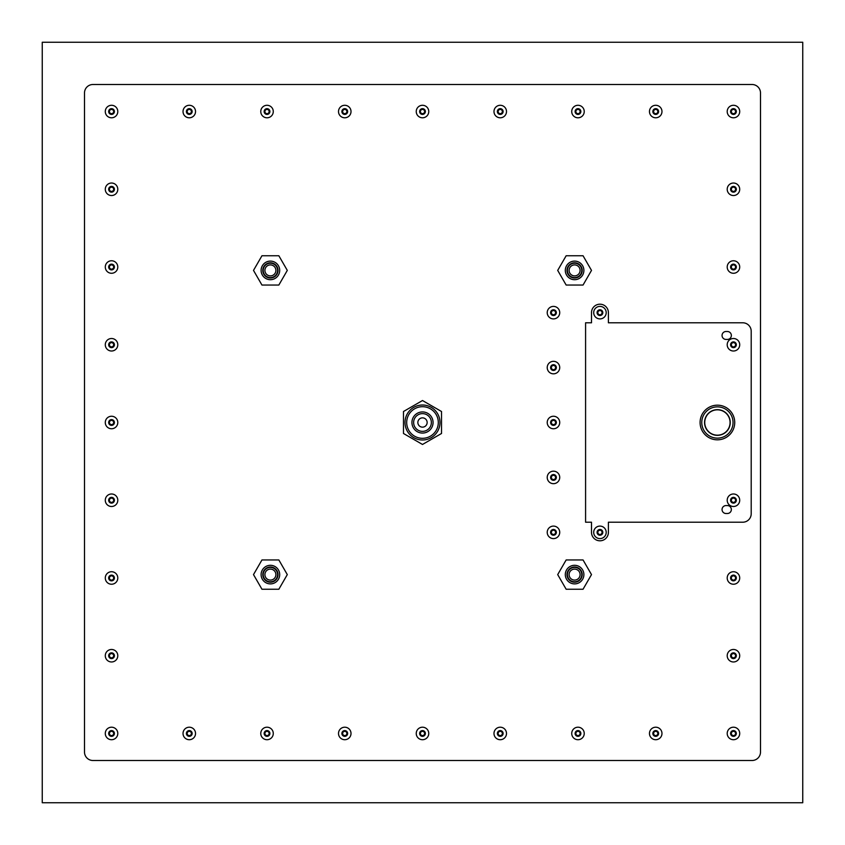 <?xml version="1.0" encoding="UTF-8"?>
<svg xmlns="http://www.w3.org/2000/svg" width="845" height="845" viewBox="0 0 845 845"><rect width="100%" height="100%" fill="white"/><g stroke="black" fill="none" stroke-linecap="round" stroke-linejoin="round"><path stroke-width="1.27" d="M574.6 264.907A5.492 5.492 0 0 0 569.847 273.146A5.492 5.492 0 0 0 579.353 273.146A5.492 5.492 0 0 0 574.6 264.907M270.4 264.907A5.492 5.492 0 0 1 275.153 273.146A5.492 5.492 0 0 1 265.647 273.146A5.492 5.492 0 0 1 270.4 264.907M574.6 580.092A5.492 5.492 0 0 1 569.847 571.854A5.492 5.492 0 0 1 579.353 571.854A5.492 5.492 0 0 1 574.6 580.092M270.4 580.092A5.492 5.492 0 0 0 275.153 571.854A5.492 5.492 0 0 0 265.647 571.854A5.492 5.492 0 0 0 270.4 580.092M553.475 306.397A6.253 6.253 0 0 1 559.728 312.65A6.253 6.253 0 0 1 553.475 318.903A6.253 6.253 0 0 1 547.222 312.65A6.253 6.253 0 0 1 553.475 306.397M553.475 310.537A2.112 2.112 0 0 0 551.648 313.706A2.112 2.112 0 0 0 555.302 313.706A2.112 2.112 0 0 0 553.475 310.537M553.475 361.322A6.253 6.253 0 0 1 559.728 367.575A6.253 6.253 0 0 1 553.475 373.828A6.253 6.253 0 0 1 547.222 367.575A6.253 6.253 0 0 1 553.475 361.322M553.475 365.462A2.112 2.112 0 0 0 551.648 368.631A2.112 2.112 0 0 0 555.302 368.631A2.112 2.112 0 0 0 553.475 365.462M553.475 416.247A6.253 6.253 0 0 1 559.728 422.5A6.253 6.253 0 0 1 553.475 428.753A6.253 6.253 0 0 1 547.222 422.5A6.253 6.253 0 0 1 553.475 416.247M553.475 420.387A2.112 2.112 0 0 0 551.648 423.556A2.112 2.112 0 0 0 555.302 423.556A2.112 2.112 0 0 0 553.475 420.387M752.05 760.5A8.45 8.45 0 0 0 760.5 752.05L760.5 92.95A8.45 8.45 0 0 0 752.05 84.5L92.95 84.5A8.45 8.45 0 0 0 84.5 92.95L84.5 752.05A8.45 8.45 0 0 0 92.95 760.5L752.05 760.5L92.95 760.5M599.95 538.603A6.253 6.253 0 0 0 605.369 529.223A6.253 6.253 0 0 0 594.531 529.223A6.253 6.253 0 0 0 599.95 538.603A6.253 6.253 0 0 1 593.697 532.35A6.253 6.253 0 0 1 599.95 526.097A6.253 6.253 0 0 1 606.203 532.35A6.253 6.253 0 0 1 599.95 538.603A6.253 6.253 0 0 1 593.697 532.35A6.253 6.253 0 0 1 599.95 526.097A6.253 6.253 0 0 1 606.203 532.35A6.253 6.253 0 0 1 599.95 538.603M733.46 649.467A6.253 6.253 0 0 1 739.713 655.72A6.253 6.253 0 0 1 733.46 661.973A6.253 6.253 0 0 1 727.207 655.72A6.253 6.253 0 0 1 733.46 649.467M733.46 653.607A2.112 2.112 0 0 0 731.633 656.776A2.112 2.112 0 0 0 735.287 656.776A2.112 2.112 0 0 0 733.46 653.607M733.46 571.727A6.253 6.253 0 0 1 739.713 577.98A6.253 6.253 0 0 1 733.46 584.233A6.253 6.253 0 0 1 727.207 577.98A6.253 6.253 0 0 1 733.46 571.727M733.46 575.867A2.112 2.112 0 0 0 731.633 579.036A2.112 2.112 0 0 0 735.287 579.036A2.112 2.112 0 0 0 733.46 575.867M733.46 260.767A6.253 6.253 0 0 1 739.713 267.02A6.253 6.253 0 0 1 733.46 273.273A6.253 6.253 0 0 1 727.207 267.02A6.253 6.253 0 0 1 733.46 260.767M733.46 264.907A2.112 2.112 0 0 0 731.633 268.076A2.112 2.112 0 0 0 735.287 268.076A2.112 2.112 0 0 0 733.46 264.907M733.46 183.027A6.253 6.253 0 0 1 739.713 189.28A6.253 6.253 0 0 1 733.46 195.533A6.253 6.253 0 0 1 727.207 189.28A6.253 6.253 0 0 1 733.46 183.027M733.46 187.167A2.112 2.112 0 0 0 731.633 190.336A2.112 2.112 0 0 0 735.287 190.336A2.112 2.112 0 0 0 733.46 187.167M189.28 105.287A6.253 6.253 0 0 1 195.533 111.54A6.253 6.253 0 0 1 189.28 117.793A6.253 6.253 0 0 1 183.027 111.54A6.253 6.253 0 0 1 189.28 105.287M189.28 109.427A2.112 2.112 0 0 0 187.453 112.596A2.112 2.112 0 0 0 191.107 112.596A2.112 2.112 0 0 0 189.28 109.427M267.02 105.287A6.253 6.253 0 0 1 273.273 111.54A6.253 6.253 0 0 1 267.02 117.793A6.253 6.253 0 0 1 260.767 111.54A6.253 6.253 0 0 1 267.02 105.287M267.02 109.427A2.112 2.112 0 0 0 265.193 112.596A2.112 2.112 0 0 0 268.847 112.596A2.112 2.112 0 0 0 267.02 109.427M344.76 105.287A6.253 6.253 0 0 1 351.013 111.54A6.253 6.253 0 0 1 344.76 117.793A6.253 6.253 0 0 1 338.507 111.54A6.253 6.253 0 0 1 344.76 105.287M344.76 109.427A2.112 2.112 0 0 0 342.933 112.596A2.112 2.112 0 0 0 346.587 112.596A2.112 2.112 0 0 0 344.76 109.427M422.5 105.287A6.253 6.253 0 0 1 428.753 111.54A6.253 6.253 0 0 1 422.5 117.793A6.253 6.253 0 0 1 416.247 111.54A6.253 6.253 0 0 1 422.5 105.287M422.5 109.427A2.112 2.112 0 0 0 420.673 112.596A2.112 2.112 0 0 0 424.327 112.596A2.112 2.112 0 0 0 422.5 109.427M500.24 105.287A6.253 6.253 0 0 1 506.493 111.54A6.253 6.253 0 0 1 500.24 117.793A6.253 6.253 0 0 1 493.987 111.54A6.253 6.253 0 0 1 500.24 105.287M500.24 109.427A2.112 2.112 0 0 0 498.413 112.596A2.112 2.112 0 0 0 502.067 112.596A2.112 2.112 0 0 0 500.24 109.427M577.98 105.287A6.253 6.253 0 0 1 584.233 111.54A6.253 6.253 0 0 1 577.98 117.793A6.253 6.253 0 0 1 571.727 111.54A6.253 6.253 0 0 1 577.98 105.287M577.98 109.427A2.112 2.112 0 0 0 576.153 112.596A2.112 2.112 0 0 0 579.807 112.596A2.112 2.112 0 0 0 577.98 109.427M111.54 105.287A6.253 6.253 0 0 1 117.793 111.54A6.253 6.253 0 0 1 111.54 117.793A6.253 6.253 0 0 1 105.287 111.54A6.253 6.253 0 0 1 111.54 105.287M111.54 109.427A2.112 2.112 0 0 0 109.713 112.596A2.112 2.112 0 0 0 113.367 112.596A2.112 2.112 0 0 0 111.54 109.427M111.54 183.027A6.253 6.253 0 0 1 117.793 189.28A6.253 6.253 0 0 1 111.54 195.533A6.253 6.253 0 0 1 105.287 189.28A6.253 6.253 0 0 1 111.54 183.027M111.54 187.167A2.112 2.112 0 0 0 109.713 190.336A2.112 2.112 0 0 0 113.367 190.336A2.112 2.112 0 0 0 111.54 187.167M111.54 260.767A6.253 6.253 0 0 1 117.793 267.02A6.253 6.253 0 0 1 111.54 273.273A6.253 6.253 0 0 1 105.287 267.02A6.253 6.253 0 0 1 111.54 260.767M111.54 264.907A2.112 2.112 0 0 0 109.713 268.076A2.112 2.112 0 0 0 113.367 268.076A2.112 2.112 0 0 0 111.54 264.907M111.54 338.507A6.253 6.253 0 0 1 117.793 344.76A6.253 6.253 0 0 1 111.54 351.013A6.253 6.253 0 0 1 105.287 344.76A6.253 6.253 0 0 1 111.54 338.507M111.54 342.647A2.112 2.112 0 0 0 109.713 345.816A2.112 2.112 0 0 0 113.367 345.816A2.112 2.112 0 0 0 111.54 342.647M111.54 416.247A6.253 6.253 0 0 1 117.793 422.5A6.253 6.253 0 0 1 111.54 428.753A6.253 6.253 0 0 1 105.287 422.5A6.253 6.253 0 0 1 111.54 416.247M111.54 420.387A2.112 2.112 0 0 0 109.713 423.556A2.112 2.112 0 0 0 113.367 423.556A2.112 2.112 0 0 0 111.54 420.387M111.54 493.987A6.253 6.253 0 0 1 117.793 500.24A6.253 6.253 0 0 1 111.54 506.493A6.253 6.253 0 0 1 105.287 500.24A6.253 6.253 0 0 1 111.54 493.987M111.54 498.127A2.112 2.112 0 0 0 109.713 501.296A2.112 2.112 0 0 0 113.367 501.296A2.112 2.112 0 0 0 111.54 498.127M111.54 571.727A6.253 6.253 0 0 1 117.793 577.98A6.253 6.253 0 0 1 111.54 584.233A6.253 6.253 0 0 1 105.287 577.98A6.253 6.253 0 0 1 111.54 571.727M111.54 575.867A2.112 2.112 0 0 0 109.713 579.036A2.112 2.112 0 0 0 113.367 579.036A2.112 2.112 0 0 0 111.54 575.867M111.54 649.467A6.253 6.253 0 0 1 117.793 655.72A6.253 6.253 0 0 1 111.54 661.973A6.253 6.253 0 0 1 105.287 655.72A6.253 6.253 0 0 1 111.54 649.467M111.54 653.607A2.112 2.112 0 0 0 109.713 656.776A2.112 2.112 0 0 0 113.367 656.776A2.112 2.112 0 0 0 111.54 653.607M733.46 727.207A6.253 6.253 0 0 1 739.713 733.46A6.253 6.253 0 0 1 733.46 739.713A6.253 6.253 0 0 1 727.207 733.46A6.253 6.253 0 0 1 733.46 727.207M733.46 731.347A2.112 2.112 0 0 0 731.633 734.516A2.112 2.112 0 0 0 735.287 734.516A2.112 2.112 0 0 0 733.46 731.347M655.72 727.207A6.253 6.253 0 0 1 661.973 733.46A6.253 6.253 0 0 1 655.72 739.713A6.253 6.253 0 0 1 649.467 733.46A6.253 6.253 0 0 1 655.72 727.207M655.72 731.347A2.112 2.112 0 0 0 653.893 734.516A2.112 2.112 0 0 0 657.547 734.516A2.112 2.112 0 0 0 655.72 731.347M577.98 727.207A6.253 6.253 0 0 1 584.233 733.46A6.253 6.253 0 0 1 577.98 739.713A6.253 6.253 0 0 1 571.727 733.46A6.253 6.253 0 0 1 577.98 727.207M577.98 731.347A2.112 2.112 0 0 0 576.153 734.516A2.112 2.112 0 0 0 579.807 734.516A2.112 2.112 0 0 0 577.98 731.347M500.24 727.207A6.253 6.253 0 0 1 506.493 733.46A6.253 6.253 0 0 1 500.24 739.713A6.253 6.253 0 0 1 493.987 733.46A6.253 6.253 0 0 1 500.24 727.207M500.24 731.347A2.112 2.112 0 0 0 498.413 734.516A2.112 2.112 0 0 0 502.067 734.516A2.112 2.112 0 0 0 500.24 731.347M422.5 727.207A6.253 6.253 0 0 1 428.753 733.46A6.253 6.253 0 0 1 422.5 739.713A6.253 6.253 0 0 1 416.247 733.46A6.253 6.253 0 0 1 422.5 727.207M422.5 731.347A2.112 2.112 0 0 0 420.673 734.516A2.112 2.112 0 0 0 424.327 734.516A2.112 2.112 0 0 0 422.5 731.347M344.76 727.207A6.253 6.253 0 0 1 351.013 733.46A6.253 6.253 0 0 1 344.76 739.713A6.253 6.253 0 0 1 338.507 733.46A6.253 6.253 0 0 1 344.76 727.207M344.76 731.347A2.112 2.112 0 0 0 342.933 734.516A2.112 2.112 0 0 0 346.587 734.516A2.112 2.112 0 0 0 344.76 731.347M267.02 727.207A6.253 6.253 0 0 1 273.273 733.46A6.253 6.253 0 0 1 267.02 739.713A6.253 6.253 0 0 1 260.767 733.46A6.253 6.253 0 0 1 267.02 727.207M267.02 731.347A2.112 2.112 0 0 0 265.193 734.516A2.112 2.112 0 0 0 268.847 734.516A2.112 2.112 0 0 0 267.02 731.347M752.05 84.5L92.95 84.5M84.5 92.95L84.5 752.05M760.5 752.05L760.5 92.95M802.75 42.25L802.75 802.75L42.25 802.75L42.25 42.25L802.75 42.25M111.54 731.347A2.112 2.112 0 0 0 109.713 734.516A2.112 2.112 0 0 0 113.367 734.516A2.112 2.112 0 0 0 111.54 731.347M111.54 727.207A6.253 6.253 0 0 1 117.793 733.46A6.253 6.253 0 0 1 111.54 739.713A6.253 6.253 0 0 1 105.287 733.46A6.253 6.253 0 0 1 111.54 727.207A6.253 6.253 0 0 1 117.793 733.46A6.253 6.253 0 0 1 111.54 739.713A6.253 6.253 0 0 1 105.287 733.46A6.253 6.253 0 0 1 111.54 727.207M189.28 731.347A2.112 2.112 0 0 0 187.453 734.516A2.112 2.112 0 0 0 191.107 734.516A2.112 2.112 0 0 0 189.28 731.347M189.28 727.207A6.253 6.253 0 0 1 195.533 733.46A6.253 6.253 0 0 1 189.28 739.713A6.253 6.253 0 0 1 183.027 733.46A6.253 6.253 0 0 1 189.28 727.207A6.253 6.253 0 0 1 195.533 733.46A6.253 6.253 0 0 1 189.28 739.713A6.253 6.253 0 0 1 183.027 733.46A6.253 6.253 0 0 1 189.28 727.207M733.46 109.427A2.112 2.112 0 0 0 731.633 112.596A2.112 2.112 0 0 0 735.287 112.596A2.112 2.112 0 0 0 733.46 109.427M733.46 105.287A6.253 6.253 0 0 1 739.713 111.54A6.253 6.253 0 0 1 733.46 117.793A6.253 6.253 0 0 1 727.207 111.54A6.253 6.253 0 0 1 733.46 105.287A6.253 6.253 0 0 1 739.713 111.54A6.253 6.253 0 0 1 733.46 117.793A6.253 6.253 0 0 1 727.207 111.54A6.253 6.253 0 0 1 733.46 105.287M655.72 109.427A2.112 2.112 0 0 0 653.893 112.596A2.112 2.112 0 0 0 657.547 112.596A2.112 2.112 0 0 0 655.72 109.427M655.72 105.287A6.253 6.253 0 0 1 661.973 111.54A6.253 6.253 0 0 1 655.72 117.793A6.253 6.253 0 0 1 649.467 111.54A6.253 6.253 0 0 1 655.72 105.287A6.253 6.253 0 0 1 661.973 111.54A6.253 6.253 0 0 1 655.72 117.793A6.253 6.253 0 0 1 649.467 111.54A6.253 6.253 0 0 1 655.72 105.287M751.205 513.76L751.205 331.24A8.45 8.45 0 0 0 742.755 322.79L608.4 322.79L608.4 312.65A8.45 8.45 0 0 0 599.95 304.2A8.45 8.45 0 0 0 591.5 312.65L591.5 322.79L585.585 322.79L585.585 522.21L591.5 522.21L591.5 532.35A8.45 8.45 0 0 0 599.95 540.8A8.45 8.45 0 0 0 608.4 532.35L608.4 522.21L742.755 522.21A8.45 8.45 0 0 0 751.205 513.76M726.024 331.493L727.376 331.493A3.971 3.971 0 0 1 731.347 335.465A3.971 3.971 0 0 1 727.376 339.436L726.024 339.436A3.971 3.971 0 0 1 722.053 335.465A3.971 3.971 0 0 1 726.024 331.493M726.024 505.563A3.971 3.971 0 0 0 722.053 509.535A3.971 3.971 0 0 0 726.024 513.506L727.376 513.506A3.971 3.971 0 0 0 731.347 509.535A3.971 3.971 0 0 0 727.376 505.563L726.024 505.563M733.46 351.013A6.253 6.253 0 0 1 728.041 341.633A6.253 6.253 0 0 1 738.879 341.633A6.253 6.253 0 0 1 733.46 351.013A6.253 6.253 0 0 1 727.207 344.76A6.253 6.253 0 0 1 733.46 338.507A6.253 6.253 0 0 1 739.713 344.76A6.253 6.253 0 0 1 733.46 351.013A6.253 6.253 0 0 1 727.207 344.76A6.253 6.253 0 0 1 733.46 338.507A6.253 6.253 0 0 1 739.713 344.76A6.253 6.253 0 0 1 733.46 351.013M733.46 506.493A6.253 6.253 0 0 0 738.879 497.113A6.253 6.253 0 0 0 728.041 497.113A6.253 6.253 0 0 0 733.46 506.493A6.253 6.253 0 0 1 727.207 500.24A6.253 6.253 0 0 1 733.46 493.987A6.253 6.253 0 0 1 739.713 500.24A6.253 6.253 0 0 1 733.46 506.493A6.253 6.253 0 0 1 727.207 500.24A6.253 6.253 0 0 1 733.46 493.987A6.253 6.253 0 0 1 739.713 500.24A6.253 6.253 0 0 1 733.46 506.493M599.95 530.237A2.112 2.112 0 0 0 598.123 533.406A2.112 2.112 0 0 0 601.777 533.406A2.112 2.112 0 0 0 599.95 530.237M733.46 498.127A2.112 2.112 0 0 0 731.633 501.296A2.112 2.112 0 0 0 735.287 501.296A2.112 2.112 0 0 0 733.46 498.127M599.95 314.762A2.112 2.112 0 0 1 598.123 311.594A2.112 2.112 0 0 1 601.777 311.594A2.112 2.112 0 0 1 599.95 314.762M733.46 346.872A2.112 2.112 0 0 1 731.633 343.704A2.112 2.112 0 0 1 735.287 343.704A2.112 2.112 0 0 1 733.46 346.872M599.95 318.903A6.253 6.253 0 0 1 593.697 312.65A6.253 6.253 0 0 1 599.95 306.397A6.253 6.253 0 0 1 606.203 312.65A6.253 6.253 0 0 1 599.95 318.903A6.253 6.253 0 0 1 593.697 312.65A6.253 6.253 0 0 1 599.95 306.397A6.253 6.253 0 0 1 606.203 312.65A6.253 6.253 0 0 1 599.95 318.903M717.405 409.656A12.844 12.844 0 0 1 728.527 428.922A12.844 12.844 0 0 1 706.283 428.922A12.844 12.844 0 0 1 717.405 409.656M717.405 406.867A15.633 15.633 0 0 0 703.864 430.316A15.633 15.633 0 0 0 730.946 430.316A15.633 15.633 0 0 0 717.405 406.867M717.405 405.178A17.322 17.322 0 0 1 734.727 422.5A17.322 17.322 0 0 1 717.405 439.822A17.322 17.322 0 0 1 700.082 422.5A17.322 17.322 0 0 1 717.405 405.178M717.405 409.825A12.675 12.675 0 0 0 706.431 428.837A12.675 12.675 0 0 0 728.379 428.837A12.675 12.675 0 0 0 717.405 409.825M403.477 433.485L422.5 444.47L441.523 433.485L441.523 411.515L422.5 400.53L403.477 411.515L403.477 433.485M422.5 411.937A10.562 10.562 0 0 1 431.647 427.781A10.562 10.562 0 0 1 413.353 427.781A10.562 10.562 0 0 1 422.5 411.937M422.5 406.698A15.801 15.801 0 0 0 408.811 430.401A15.801 15.801 0 0 0 436.189 430.401A15.801 15.801 0 0 0 422.5 406.698M422.5 405.008A17.491 17.491 0 0 1 437.647 431.246A17.491 17.491 0 0 1 407.353 431.246A17.491 17.491 0 0 1 422.5 405.008M422.5 413.627A8.873 8.873 0 0 0 414.821 426.936A8.873 8.873 0 0 0 430.179 426.936A8.873 8.873 0 0 0 422.5 413.627M422.5 417.852A4.647 4.647 0 0 0 418.476 424.824A4.647 4.647 0 0 0 426.524 424.824A4.647 4.647 0 0 0 422.5 417.852M566.15 255.76L557.7 270.4L566.15 285.04L583.05 285.04L591.5 270.4L583.05 255.76L566.15 255.76M574.6 261.105A9.295 9.295 0 0 1 582.649 275.047A9.295 9.295 0 0 1 566.551 275.047A9.295 9.295 0 0 1 574.6 261.105M574.6 262.795A7.605 7.605 0 0 0 568.009 274.202A7.605 7.605 0 0 0 581.191 274.202A7.605 7.605 0 0 0 574.6 262.795M574.6 263.217A7.182 7.182 0 0 0 568.379 273.991A7.182 7.182 0 0 0 580.821 273.991A7.182 7.182 0 0 0 574.6 263.217M278.85 255.76L287.3 270.4L278.85 285.04L261.95 285.04L253.5 270.4L261.95 255.76L278.85 255.76M270.4 261.105A9.295 9.295 0 0 1 278.449 275.047A9.295 9.295 0 0 1 262.351 275.047A9.295 9.295 0 0 1 270.4 261.105M270.4 262.795A7.605 7.605 0 0 1 276.991 274.202A7.605 7.605 0 0 1 263.809 274.202A7.605 7.605 0 0 1 270.4 262.795M270.4 263.217A7.182 7.182 0 0 1 276.621 273.991A7.182 7.182 0 0 1 264.179 273.991A7.182 7.182 0 0 1 270.4 263.217M566.15 589.24L557.7 574.6L566.15 559.96L583.05 559.96L591.5 574.6L583.05 589.24L566.15 589.24M574.6 565.305A9.295 9.295 0 0 1 582.649 579.247A9.295 9.295 0 0 1 566.551 579.247A9.295 9.295 0 0 1 574.6 565.305M574.6 582.205A7.605 7.605 0 0 1 566.995 574.6A7.605 7.605 0 0 1 574.6 566.995A7.605 7.605 0 0 1 582.205 574.6A7.605 7.605 0 0 1 574.6 582.205M574.6 581.782A7.182 7.182 0 0 1 568.379 571.009A7.182 7.182 0 0 1 580.821 571.009A7.182 7.182 0 0 1 574.6 581.782M278.85 589.24L287.3 574.6L278.85 559.96L261.95 559.96L253.5 574.6L261.95 589.24L278.85 589.24M270.4 565.305A9.295 9.295 0 0 1 278.449 579.247A9.295 9.295 0 0 1 262.351 579.247A9.295 9.295 0 0 1 270.4 565.305M270.4 582.205A7.605 7.605 0 0 0 278.005 574.6A7.605 7.605 0 0 0 270.4 566.995A7.605 7.605 0 0 0 262.795 574.6A7.605 7.605 0 0 0 270.4 582.205M270.4 581.782A7.182 7.182 0 0 0 276.621 571.009A7.182 7.182 0 0 0 264.179 571.009A7.182 7.182 0 0 0 270.4 581.782M553.475 530.237A2.112 2.112 0 0 0 551.648 533.406A2.112 2.112 0 0 0 555.302 533.406A2.112 2.112 0 0 0 553.475 530.237M553.475 526.097A6.253 6.253 0 0 1 559.728 532.35A6.253 6.253 0 0 1 553.475 538.603A6.253 6.253 0 0 1 547.222 532.35A6.253 6.253 0 0 1 553.475 526.097A6.253 6.253 0 0 1 559.728 532.35A6.253 6.253 0 0 1 553.475 538.603A6.253 6.253 0 0 1 547.222 532.35A6.253 6.253 0 0 1 553.475 526.097M553.475 475.312A2.112 2.112 0 0 0 551.648 478.481A2.112 2.112 0 0 0 555.302 478.481A2.112 2.112 0 0 0 553.475 475.312M553.475 471.172A6.253 6.253 0 0 1 559.728 477.425A6.253 6.253 0 0 1 553.475 483.678A6.253 6.253 0 0 1 547.222 477.425A6.253 6.253 0 0 1 553.475 471.172A6.253 6.253 0 0 1 559.728 477.425A6.253 6.253 0 0 1 553.475 483.678A6.253 6.253 0 0 1 547.222 477.425A6.253 6.253 0 0 1 553.475 471.172M553.475 309.777A2.873 2.873 0 0 0 550.982 314.087A2.873 2.873 0 0 0 555.968 314.087A2.873 2.873 0 0 0 553.475 309.777M553.475 364.702A2.873 2.873 0 0 0 550.982 369.011A2.873 2.873 0 0 0 555.968 369.011A2.873 2.873 0 0 0 553.475 364.702M553.475 419.627A2.873 2.873 0 0 0 550.982 423.936A2.873 2.873 0 0 0 555.968 423.936A2.873 2.873 0 0 0 553.475 419.627M733.46 652.847A2.873 2.873 0 0 0 730.967 657.156A2.873 2.873 0 0 0 735.953 657.156A2.873 2.873 0 0 0 733.46 652.847M733.46 575.107A2.873 2.873 0 0 0 730.967 579.416A2.873 2.873 0 0 0 735.953 579.416A2.873 2.873 0 0 0 733.46 575.107M733.46 264.147A2.873 2.873 0 0 0 730.967 268.456A2.873 2.873 0 0 0 735.953 268.456A2.873 2.873 0 0 0 733.46 264.147M733.46 186.407A2.873 2.873 0 0 0 730.967 190.716A2.873 2.873 0 0 0 735.953 190.716A2.873 2.873 0 0 0 733.46 186.407M189.28 108.667A2.873 2.873 0 0 0 186.787 112.976A2.873 2.873 0 0 0 191.773 112.976A2.873 2.873 0 0 0 189.28 108.667M267.02 108.667A2.873 2.873 0 0 0 264.527 112.976A2.873 2.873 0 0 0 269.513 112.976A2.873 2.873 0 0 0 267.02 108.667M344.76 108.667A2.873 2.873 0 0 0 342.267 112.976A2.873 2.873 0 0 0 347.253 112.976A2.873 2.873 0 0 0 344.76 108.667M422.5 108.667A2.873 2.873 0 0 0 420.007 112.976A2.873 2.873 0 0 0 424.993 112.976A2.873 2.873 0 0 0 422.5 108.667M500.24 108.667A2.873 2.873 0 0 0 497.747 112.976A2.873 2.873 0 0 0 502.733 112.976A2.873 2.873 0 0 0 500.24 108.667M577.98 108.667A2.873 2.873 0 0 0 575.487 112.976A2.873 2.873 0 0 0 580.473 112.976A2.873 2.873 0 0 0 577.98 108.667M111.54 108.667A2.873 2.873 0 0 0 109.047 112.976A2.873 2.873 0 0 0 114.033 112.976A2.873 2.873 0 0 0 111.54 108.667M111.54 186.407A2.873 2.873 0 0 0 109.047 190.716A2.873 2.873 0 0 0 114.033 190.716A2.873 2.873 0 0 0 111.54 186.407M111.54 264.147A2.873 2.873 0 0 0 109.047 268.456A2.873 2.873 0 0 0 114.033 268.456A2.873 2.873 0 0 0 111.54 264.147M111.54 341.887A2.873 2.873 0 0 0 109.047 346.196A2.873 2.873 0 0 0 114.033 346.196A2.873 2.873 0 0 0 111.54 341.887M111.54 419.627A2.873 2.873 0 0 0 109.047 423.936A2.873 2.873 0 0 0 114.033 423.936A2.873 2.873 0 0 0 111.54 419.627M111.54 497.367A2.873 2.873 0 0 0 109.047 501.676A2.873 2.873 0 0 0 114.033 501.676A2.873 2.873 0 0 0 111.54 497.367M111.54 575.107A2.873 2.873 0 0 0 109.047 579.416A2.873 2.873 0 0 0 114.033 579.416A2.873 2.873 0 0 0 111.54 575.107M111.54 652.847A2.873 2.873 0 0 0 109.047 657.156A2.873 2.873 0 0 0 114.033 657.156A2.873 2.873 0 0 0 111.54 652.847M733.46 730.587A2.873 2.873 0 0 0 730.967 734.896A2.873 2.873 0 0 0 735.953 734.896A2.873 2.873 0 0 0 733.46 730.587M655.72 730.587A2.873 2.873 0 0 0 653.227 734.896A2.873 2.873 0 0 0 658.213 734.896A2.873 2.873 0 0 0 655.72 730.587M577.98 730.587A2.873 2.873 0 0 0 575.487 734.896A2.873 2.873 0 0 0 580.473 734.896A2.873 2.873 0 0 0 577.98 730.587M500.24 730.587A2.873 2.873 0 0 0 497.747 734.896A2.873 2.873 0 0 0 502.733 734.896A2.873 2.873 0 0 0 500.24 730.587M422.5 730.587A2.873 2.873 0 0 0 420.007 734.896A2.873 2.873 0 0 0 424.993 734.896A2.873 2.873 0 0 0 422.5 730.587M344.76 730.587A2.873 2.873 0 0 0 342.267 734.896A2.873 2.873 0 0 0 347.253 734.896A2.873 2.873 0 0 0 344.76 730.587M267.02 730.587A2.873 2.873 0 0 0 264.527 734.896A2.873 2.873 0 0 0 269.513 734.896A2.873 2.873 0 0 0 267.02 730.587M111.54 730.587A2.873 2.873 0 0 0 109.047 734.896A2.873 2.873 0 0 0 114.033 734.896A2.873 2.873 0 0 0 111.54 730.587M189.28 730.587A2.873 2.873 0 0 0 186.787 734.896A2.873 2.873 0 0 0 191.773 734.896A2.873 2.873 0 0 0 189.28 730.587M733.46 108.667A2.873 2.873 0 0 0 730.967 112.976A2.873 2.873 0 0 0 735.953 112.976A2.873 2.873 0 0 0 733.46 108.667M655.72 108.667A2.873 2.873 0 0 0 653.227 112.976A2.873 2.873 0 0 0 658.213 112.976A2.873 2.873 0 0 0 655.72 108.667M599.95 529.477A2.873 2.873 0 0 0 597.457 533.786A2.873 2.873 0 0 0 602.443 533.786A2.873 2.873 0 0 0 599.95 529.477M733.46 497.367A2.873 2.873 0 0 0 730.967 501.676A2.873 2.873 0 0 0 735.953 501.676A2.873 2.873 0 0 0 733.46 497.367M599.95 309.777A2.873 2.873 0 0 0 597.457 314.087A2.873 2.873 0 0 0 602.443 314.087A2.873 2.873 0 0 0 599.95 309.777M733.46 341.887A2.873 2.873 0 0 0 730.967 346.196A2.873 2.873 0 0 0 735.953 346.196A2.873 2.873 0 0 0 733.46 341.887M553.475 529.477A2.873 2.873 0 0 0 550.982 533.786A2.873 2.873 0 0 0 555.968 533.786A2.873 2.873 0 0 0 553.475 529.477M553.475 474.552A2.873 2.873 0 0 0 550.982 478.861A2.873 2.873 0 0 0 555.968 478.861A2.873 2.873 0 0 0 553.475 474.552"/></g></svg>
